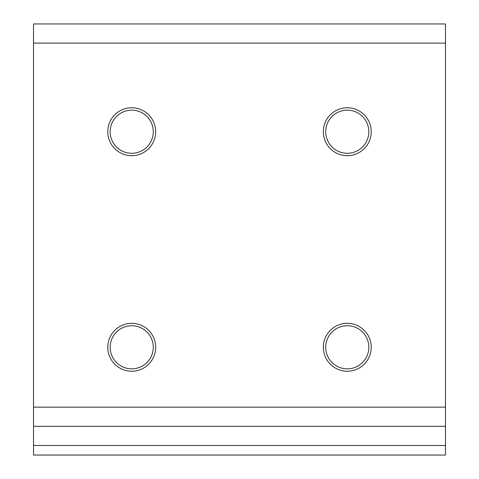 <?xml version="1.0" encoding="UTF-8"?>
<svg xmlns="http://www.w3.org/2000/svg" width="479" height="479" viewBox="0 0 479 479"><rect width="100%" height="100%" fill="white"/><g stroke="black" fill="none" stroke-linecap="round" stroke-linejoin="round"><path stroke-width="0.72" d="M155.675 347.275A23.95 23.95 0 0 1 131.725 371.225A23.95 23.95 0 0 1 107.775 347.275A23.95 23.95 0 0 1 131.725 323.325A23.95 23.95 0 0 1 155.675 347.275M110.17 347.275A21.555 21.555 0 0 0 131.725 368.83A21.555 21.555 0 0 0 153.28 347.275A21.555 21.555 0 0 0 131.725 325.72A21.555 21.555 0 0 0 110.17 347.275M371.225 347.275A23.95 23.95 0 0 1 347.275 371.225A23.95 23.95 0 0 1 323.325 347.275A23.95 23.95 0 0 1 347.275 323.325A23.95 23.95 0 0 1 371.225 347.275M325.72 347.275A21.555 21.555 0 0 0 347.275 368.83A21.555 21.555 0 0 0 368.83 347.275A21.555 21.555 0 0 0 347.275 325.72A21.555 21.555 0 0 0 325.72 347.275M155.675 131.725A23.95 23.95 0 0 1 131.725 155.675A23.95 23.95 0 0 1 107.775 131.725A23.95 23.95 0 0 1 131.725 107.775A23.95 23.95 0 0 1 155.675 131.725M110.17 131.725A21.555 21.555 0 0 0 131.725 153.28A21.555 21.555 0 0 0 153.28 131.725A21.555 21.555 0 0 0 131.725 110.17A21.555 21.555 0 0 0 110.17 131.725M371.225 131.725A23.95 23.95 0 0 1 347.275 155.675A23.95 23.95 0 0 1 323.325 131.725A23.95 23.95 0 0 1 347.275 107.775A23.95 23.95 0 0 1 371.225 131.725M325.72 131.725A21.555 21.555 0 0 0 347.275 153.28A21.555 21.555 0 0 0 368.83 131.725A21.555 21.555 0 0 0 347.275 110.17A21.555 21.555 0 0 0 325.72 131.725M445.47 445.47L445.47 455.05L33.53 455.05L33.53 426.31L445.47 426.31L445.47 445.47L33.53 445.47M445.47 43.11L33.53 43.11L33.53 23.95L445.47 23.95L445.47 426.31M33.53 43.11L33.53 407.15L445.47 407.15M33.53 426.31L33.53 407.15"/></g></svg>
